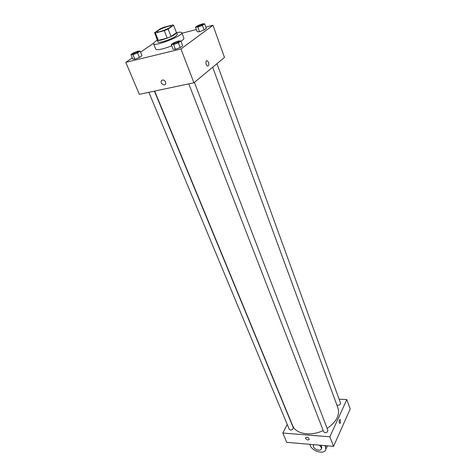 <?xml version="1.0" encoding="UTF-8"?>
<svg xmlns="http://www.w3.org/2000/svg" width="476" height="476" viewBox="0 0 476 476"><rect width="100%" height="100%" fill="white"/><g stroke="black" fill="none" stroke-linecap="round" stroke-linejoin="round"><path stroke-width="0.71" d="M167.802 26.436C169.831 25.912 170.955 25.835 171.176 26.198C172.11 27.513 157.187 33.332 156.985 31.731C158.02 30.143 161.626 28.381 167.802 26.436M160.085 28.887L154.551 32.689L155.384 32.987L164.285 30.654L168.159 29.018L173.627 25.299L172.687 24.954L163.875 27.293L160.085 28.887M168.159 29.018L171.051 36.485L176.459 32.701L173.627 25.299M171.051 36.485L167.195 38.116L164.285 30.654M154.551 32.689L157.479 40.049L158.318 40.383L167.195 38.116M157.336 39.698L157.253 40.139C157.372 41.87 170.949 37.408 175.299 34.189L176.673 32.57L176.31 32.303M176.673 32.57L177.375 34.409L176.007 36.039C171.675 39.27 158.109 43.721 157.978 41.971L157.253 40.139M158.318 40.383L155.384 32.987M176.709 32.66C179.755 32.029 181.451 32.047 181.796 32.713C183.778 35.527 154.022 47.13 153.575 43.715C153.379 42.989 154.617 41.828 157.288 40.228M181.796 32.713L183.885 38.211C184.087 38.859 183.111 39.883 180.969 41.275M171.776 45.827C162.685 49.284 157.348 50.396 155.765 49.177L153.575 43.715M171.271 44.536L173.115 49.272L175.43 49.308L180.231 47.535L182.671 45.744L180.856 40.984L178.518 40.995L173.752 42.757L171.271 44.536L173.579 44.542L178.399 42.763L180.856 40.984M130.93 54.562L132.828 59.107L134.845 59.197L139.456 57.489L142.009 55.71L140.134 51.152L138.094 51.105L133.512 52.8L130.93 54.562L132.941 54.627L137.564 52.913L140.134 51.152M132.31 57.864L125.795 62.35L180.94 48.963L212.986 25.287L205.846 27.114M196.368 29.542L181.993 33.225M153.641 43.173L140.557 52.181M195.499 27.192L197.183 31.755L199.509 31.702L204.091 30L206.304 28.376L204.644 23.8L202.294 23.901L197.742 25.591L195.499 27.192L197.826 27.114L202.419 25.407L204.644 23.8M125.795 62.35L139.337 94.319L193.922 82.782L224.482 57.435L212.986 25.287M193.922 82.782L180.94 48.963M208.547 62.439C209.137 64.867 208.768 66.045 207.435 65.968C205.525 65.242 205.382 59.833 207.304 60.809L208.547 62.439C209.137 64.867 208.768 66.045 207.435 65.968C205.525 65.242 205.382 59.833 207.304 60.809L208.547 62.439M162.441 79.926C164.75 80.129 165.815 81.426 165.63 83.83C164.75 86.567 160.168 83.568 161.263 80.968L162.441 79.926L161.263 80.968C160.168 83.568 164.75 86.567 165.63 83.83M212.665 67.235L337.954 407.962C339.983 415.179 336.377 421.992 327.143 428.4M323.21 430.536C310.691 436.617 295.632 433.963 292.627 425.633L154.664 91.083M194.422 82.372L327.922 430.429C327.238 432.755 325.858 433.285 323.787 432.018L188.817 83.865M216.967 63.671L340.56 403.184C340.245 404.981 339.025 405.612 336.895 405.082M154.414 91.136L293.287 427.751C292.663 430.001 291.336 430.56 289.313 429.441L148.863 92.308M333.545 446.387L286.725 442.311L282.798 433.035L287.254 424.491L282.798 433.035L329.862 436.801L346.837 399.566L339.102 399.168L346.837 399.566L350.205 408.973L333.545 446.387L329.862 436.801L346.837 399.566M157.253 39.889L156.235 37.33M138.189 51.801L138.189 51.801C138.564 52.336 132.988 54.562 132.875 53.919L132.869 53.913C133.268 53.247 134.649 52.556 137.005 51.83L138.183 51.783C138.558 52.324 132.982 54.55 132.869 53.907L132.869 53.907M132.828 59.107L134.845 59.197L132.941 54.627M134.845 59.197L139.456 57.489L137.564 52.913M139.456 57.489L142.009 55.71M202.699 24.478L202.705 24.496C201.164 25.752 199.402 26.418 197.433 26.501L197.427 26.489C197.778 25.9 199.087 25.258 201.348 24.556L202.699 24.478C201.158 25.734 199.402 26.406 197.427 26.489M197.183 31.755L199.509 31.702L197.826 27.114M199.509 31.702L204.091 30L202.419 25.407M204.091 30L206.304 28.376M178.821 41.692L178.821 41.692C179.208 42.281 173.413 44.53 173.3 43.834L173.3 43.828C173.675 43.155 175.067 42.459 177.477 41.721L178.815 41.674C179.202 42.263 173.407 44.512 173.294 43.816L173.294 43.816M173.115 49.272L175.43 49.308L173.579 44.542M175.43 49.308L180.231 47.535L178.399 42.763M180.231 47.535L182.671 45.744M294.65 443.001L295.197 443.049M329.041 445.994L329.624 446.048M305.598 438.42L305.527 437.813C307.085 436.724 308.329 437.23 309.263 439.324C308.216 440.413 306.996 440.11 305.598 438.42C306.996 440.11 308.216 440.407 309.263 439.324C308.329 437.23 307.085 436.724 305.527 437.813L305.604 438.42M282.798 433.035L329.862 436.801M340.483 422.872L339.703 423.414C338.829 421.552 338.983 420.225 340.173 419.433L340.483 422.872L340.173 419.427C338.983 420.225 338.829 421.552 339.703 423.414L340.477 422.872M321.526 448.374L321.847 447.678L320.985 445.292M309.739 444.316L310.191 445.429C312.327 451.653 325.197 454.83 325.876 449.231L325.138 445.655M319.057 445.125C320.723 446.262 321.49 447.464 321.36 448.737C320.883 452.194 312.488 448.844 313.351 445.554L313.851 444.673M325.578 446.785L326.054 445.738M176.447 32.654L173.615 25.258M321.36 448.737L321.847 447.678M325.876 449.231L327.405 445.851"/></g></svg>

